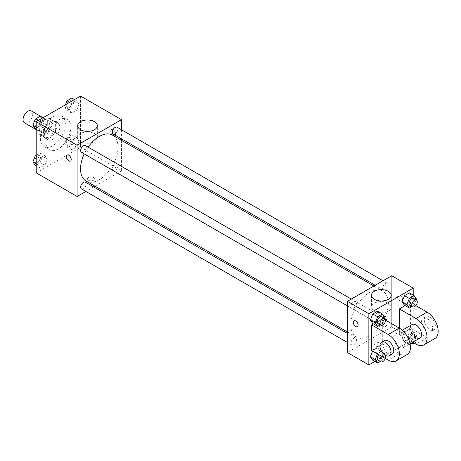 <?xml version="1.0" encoding="UTF-8"?>
<svg xmlns="http://www.w3.org/2000/svg" width="461" height="461" viewBox="0 0 461 461"><rect width="100%" height="100%" fill="white"/><g stroke="black" fill="none" stroke-linecap="round" stroke-linejoin="round"><path stroke-width="0.35" stroke-dasharray="2.31 1.73" d="M24.473 122.81A6.863 3.959 120 0 0 31.331 118.852A6.863 3.959 120 0 0 31.331 110.928M39.681 129.276A6.863 3.959 120 0 0 41.104 132.416A6.863 3.959 120 0 0 47.961 128.452A6.863 3.959 120 0 0 47.961 120.528A6.863 3.959 120 0 0 42.677 122.367A6.863 3.959 120 0 0 39.681 129.276M40.977 122.125L48.088 118.016A9.312 5.376 120 0 1 49.189 118.408A9.312 5.376 120 0 1 50.076 119.169L50.076 127.38A9.312 5.376 120 0 1 48.088 130.82L40.977 134.929A9.312 5.376 120 0 1 39.877 134.537A9.312 5.376 120 0 1 38.989 133.776L38.989 125.565A9.312 5.376 120 0 1 40.977 122.125L46.521 125.323L53.632 121.22L48.088 118.016M48.088 130.82L53.632 134.024L46.521 138.127L40.977 134.929M38.989 133.776L44.533 136.98L44.533 128.769L38.989 125.565M44.533 136.98A9.312 5.376 120 0 0 45.42 137.741A9.312 5.376 120 0 0 46.521 138.127M53.632 134.024A9.312 5.376 120 0 0 55.62 130.578L50.076 127.38M53.632 121.22A9.312 5.376 120 0 1 54.732 121.606A9.312 5.376 120 0 1 55.62 122.367L55.62 130.578M46.521 125.323A9.312 5.376 120 0 0 44.533 128.769M50.076 137.678A9.802 5.659 -60 0 1 45.178 138.162A9.802 5.659 -60 0 1 45.178 126.844A9.802 5.659 -60 0 1 54.98 121.185A9.802 5.659 -60 0 1 56.478 129.04A9.802 5.659 -60 0 1 50.076 137.678M52.848 139.274A9.802 5.659 120 0 0 59.25 130.642A9.802 5.659 120 0 0 57.752 122.787A9.802 5.659 120 0 0 50.197 125.409A9.802 5.659 120 0 0 45.921 135.275A9.802 5.659 120 0 0 47.95 139.764A9.802 5.659 120 0 0 52.848 139.274M55.62 122.367L50.076 119.169M40.378 138.473A17.639 10.182 120 0 0 44.031 146.552A17.639 10.182 120 0 0 61.67 136.364A17.639 10.182 120 0 0 61.67 115.993A17.639 10.182 120 0 0 48.077 120.724A17.639 10.182 120 0 0 40.378 138.473M45.921 141.677A17.639 10.182 120 0 0 49.575 149.75A17.639 10.182 120 0 0 67.214 139.568A17.639 10.182 120 0 0 67.214 119.197A17.639 10.182 120 0 0 53.62 123.923A17.639 10.182 120 0 0 45.921 141.677M79.05 140.859L76.653 147.047L71.847 149.819L69.45 146.402L71.847 140.213L76.653 137.441L79.05 140.859L76.653 147.047L71.847 149.819L69.45 146.402L71.847 140.213L76.653 137.441L79.05 140.859L74.198 138.058L71.801 144.241L67.001 147.019L64.598 143.602L67.001 137.413L71.801 134.641L74.198 138.058M79.05 104.238L76.653 110.427L71.847 113.199L69.45 109.781L71.847 103.598L76.653 100.826L79.05 104.238L76.653 110.427L71.847 113.199L69.45 109.781L71.847 103.598L76.653 100.826L79.05 104.238L74.198 101.437L71.801 107.626L67.001 110.398L64.598 106.981L65.445 104.797M80.571 96.067L80.571 147.278L36.217 172.887M47.339 159.166L44.936 165.355L40.136 168.127L37.739 164.71L40.136 158.521L44.936 155.749L47.339 159.166L44.936 165.355L40.136 168.127L37.739 164.71L40.136 158.521L44.936 155.749L47.339 159.166L42.487 156.365L40.09 162.554L35.284 165.326M47.339 122.545L44.936 128.734L40.136 131.506L37.739 128.095L40.136 121.906L44.936 119.134L47.339 122.545L44.936 128.734L40.136 131.506L37.739 128.095L40.136 121.906L44.936 119.134L47.339 122.545L42.487 119.745L40.09 125.934L35.284 128.705M121.456 140.282L121.456 170.887L80.571 147.278M121.456 170.887L94.954 186.186M93.664 186.93L85.827 191.459M88.541 180.286A3.429 1.982 0 0 0 92.275 180.718A3.429 1.982 0 0 0 94.396 178.885A3.429 1.982 0 0 0 90.967 176.909A3.429 1.982 0 0 0 87.532 178.885A3.429 1.982 0 0 0 88.541 180.286A3.429 1.982 0 0 0 92.275 180.712A3.429 1.982 0 0 0 94.396 178.885A3.429 1.982 0 0 0 90.967 176.903A3.429 1.982 0 0 0 87.532 178.885A3.429 1.982 0 0 0 88.541 180.286M86.028 181.029A26.502 15.299 120 0 0 112.53 165.73A26.502 15.299 120 0 0 112.53 135.131M88.137 147.122A26.502 15.299 120 0 0 84.219 153.911M121.456 129.737L121.456 138.796M113.176 134.013A3.919 2.265 120 0 0 117.1 131.748A3.919 2.265 120 0 0 117.1 127.224M112.363 168.835A3.919 2.265 120 0 0 113.176 170.633A3.919 2.265 120 0 0 117.1 168.369A3.919 2.265 120 0 0 117.1 163.839A3.919 2.265 120 0 0 114.074 164.888A3.919 2.265 120 0 0 112.363 168.835M81.464 188.941A3.919 2.265 120 0 0 85.383 186.676A3.919 2.265 120 0 0 85.383 182.147M85.383 145.532A3.919 2.265 -60 0 1 86.195 147.324A3.919 2.265 -60 0 1 84.484 151.271A3.919 2.265 -60 0 1 81.464 152.32M110.715 131.074A3.429 1.982 -120 0 0 112.213 134.526A3.429 1.982 -120 0 0 114.858 135.442A3.429 1.982 -120 0 0 114.858 131.483A3.429 1.982 -120 0 0 111.424 129.501A3.429 1.982 -120 0 0 110.715 131.074A3.429 1.982 -120 0 0 112.213 134.526A3.429 1.982 -120 0 0 114.852 135.448A3.429 1.982 -120 0 0 114.852 131.483A3.429 1.982 -120 0 0 111.424 129.506A3.429 1.982 -120 0 0 110.715 131.074M67.076 155.109L67.076 155.109A3.429 1.982 60 0 1 69.72 156.025A3.429 1.982 60 0 1 71.219 159.477A3.429 1.982 60 0 1 70.504 161.05L70.504 161.05M80.548 141.59A9.831 5.676 180 0 1 77.667 137.58A9.831 5.676 180 0 1 87.498 131.904A9.831 5.676 180 0 1 97.334 137.58A9.831 5.676 180 0 1 91.261 142.824A9.831 5.676 180 0 1 80.548 141.59M350.815 324.942A26.502 15.299 120 0 0 356.307 337.072A26.502 15.299 120 0 0 382.803 321.772A26.502 15.299 120 0 0 382.803 291.173A26.502 15.299 120 0 0 362.386 298.273A26.502 15.299 120 0 0 350.815 324.942M356.468 303.367A3.919 2.265 -60 0 1 354.763 307.314A3.919 2.265 -60 0 1 351.737 308.363A3.919 2.265 -60 0 1 351.737 303.834A3.919 2.265 -60 0 1 355.662 301.575A3.919 2.265 -60 0 1 356.468 303.367M382.642 324.878A3.919 2.265 120 0 0 383.448 326.67A3.919 2.265 120 0 0 387.373 324.406A3.919 2.265 120 0 0 387.373 319.882A3.919 2.265 120 0 0 384.353 320.931A3.919 2.265 120 0 0 382.642 324.878M350.925 343.186A3.919 2.265 120 0 0 351.737 344.978A3.919 2.265 120 0 0 355.662 342.719A3.919 2.265 120 0 0 355.662 338.19A3.919 2.265 120 0 0 352.636 339.238A3.919 2.265 120 0 0 350.925 343.186M382.642 288.258A3.919 2.265 120 0 0 383.448 290.055A3.919 2.265 120 0 0 387.373 287.791A3.919 2.265 120 0 0 387.373 283.261A3.919 2.265 120 0 0 384.353 284.316A3.919 2.265 120 0 0 382.642 288.258M391.729 326.924L347.381 352.532L391.729 326.924L391.729 275.713L391.729 326.924L413.217 339.331L374.943 361.424M40.09 116.333L42.487 119.745M34.915 124.118A3.919 2.265 120 0 0 35.727 125.916A3.919 2.265 120 0 0 39.646 123.652A3.919 2.265 120 0 0 39.646 119.122A3.919 2.265 120 0 0 36.626 120.177A3.919 2.265 120 0 0 34.915 124.118M44.936 128.734L40.09 125.934M40.136 131.506L36.217 129.247M37.739 128.095L36.217 127.213M40.136 121.906L37.975 120.655M44.936 119.134L42.775 117.883M34.892 124.107A3.919 2.265 120 0 0 35.704 125.899A3.919 2.265 120 0 0 39.623 123.64A3.919 2.265 120 0 0 39.623 119.111A3.919 2.265 120 0 0 36.603 120.16A3.919 2.265 120 0 0 34.892 124.107M71.801 98.026L74.198 101.437M66.626 105.811A3.919 2.265 120 0 0 67.439 107.603A3.919 2.265 120 0 0 71.357 105.344A3.919 2.265 120 0 0 71.357 100.815A3.919 2.265 120 0 0 68.337 101.864A3.919 2.265 120 0 0 66.626 105.811A3.919 2.265 120 0 0 67.415 107.592A3.919 2.265 120 0 0 71.334 105.327A3.919 2.265 120 0 0 71.334 100.803A3.919 2.265 120 0 0 68.314 101.852A3.919 2.265 120 0 0 66.603 105.8M76.653 110.427L71.801 107.626M71.847 113.199L67.001 110.398M69.45 109.781L64.598 106.981M71.847 103.598L69.686 102.348M76.653 100.826L74.486 99.576M36.217 155.184L40.09 152.948L42.487 156.365M34.915 160.739A3.919 2.265 120 0 0 35.727 162.531A3.919 2.265 120 0 0 39.646 160.267A3.919 2.265 120 0 0 39.646 155.743A3.919 2.265 120 0 0 36.626 156.792A3.919 2.265 120 0 0 34.915 160.739M44.936 165.355L40.09 162.554M40.136 168.127L36.217 165.862M37.739 164.71L36.217 163.834M40.136 158.521L36.217 156.262M44.936 155.749L40.09 152.948M34.892 160.728A3.919 2.265 120 0 0 35.704 162.52A3.919 2.265 120 0 0 39.623 160.255A3.919 2.265 120 0 0 39.623 155.732A3.919 2.265 120 0 0 36.603 156.78A3.919 2.265 120 0 0 34.892 160.728M66.626 142.432A3.919 2.265 120 0 0 67.439 144.224A3.919 2.265 120 0 0 71.357 141.959A3.919 2.265 120 0 0 71.357 137.436A3.919 2.265 120 0 0 68.337 138.484A3.919 2.265 120 0 0 66.626 142.432A3.919 2.265 120 0 0 67.415 144.212A3.919 2.265 120 0 0 71.334 141.948A3.919 2.265 120 0 0 71.334 137.418A3.919 2.265 120 0 0 68.314 138.473A3.919 2.265 120 0 0 66.603 142.414M76.653 147.047L71.801 144.241M71.847 149.819L67.001 147.019M69.45 146.402L64.598 143.602M71.847 140.213L67.001 137.413M76.653 137.441L71.801 134.641M384.514 318.228L382.434 323.587L380.273 324.838M378.072 323.564A3.919 2.265 120 0 0 381.996 321.305A3.919 2.265 120 0 0 381.996 316.776M384.837 317.399L379.985 314.598L377.582 320.787L372.782 323.559L377.582 320.787L382.434 323.587M379.985 314.598L377.582 311.181L379.985 314.598L377.582 320.787M416.225 299.921L414.145 305.28L411.984 306.525M409.783 305.257A3.919 2.265 120 0 0 413.707 302.992A3.919 2.265 120 0 0 413.707 298.469M416.548 299.091L411.696 296.29L409.293 302.479L404.493 305.251L409.293 302.479L414.145 305.28M411.696 296.29L409.293 292.873L411.696 296.29L409.293 302.479M377.438 353.881L377.634 353.374L382.434 350.602L384.837 354.019L382.434 360.202L380.273 361.453M378.072 360.185A3.919 2.265 120 0 0 381.996 357.92A3.919 2.265 120 0 0 381.996 353.397A3.919 2.265 120 0 0 378.781 354.659M384.837 354.019L379.985 351.219L377.582 357.402L372.782 360.174L377.582 357.402L382.434 360.202M377.634 353.374L372.782 350.573L372.586 351.08L372.782 350.573L377.582 347.801L379.985 351.219L377.582 357.402M382.434 350.602L377.582 347.801L379.985 351.219M385.281 358.41A3.919 2.265 120 0 0 384.768 354.993A3.919 2.265 120 0 0 381.552 356.261M410.146 344.206L409.345 344.667L406.942 341.255L409.345 335.066L414.145 332.295L416.548 335.706L414.145 341.895L411.984 343.145M408.976 340.08A3.919 2.265 120 0 0 409.783 341.878A3.919 2.265 120 0 0 413.707 339.613A3.919 2.265 120 0 0 413.707 335.084A3.919 2.265 120 0 0 410.682 336.138A3.919 2.265 120 0 0 408.976 340.08M411.696 332.905L409.293 339.094L404.493 341.866L402.096 338.455L404.493 332.266L409.293 329.494L411.696 332.905L409.293 339.094L404.493 341.866L402.096 338.455L404.493 332.266L409.293 329.494L411.696 332.905L416.548 335.706M414.145 341.895L409.293 339.094M409.345 344.667L404.493 341.866M406.942 341.255L402.096 338.455M409.345 335.066L404.493 332.266M414.145 332.295L409.293 329.494M414.52 343.284A3.919 2.265 120 0 0 417.078 339.826A3.919 2.265 120 0 0 416.479 336.686A3.919 2.265 120 0 0 413.459 337.734A3.919 2.265 120 0 0 411.748 341.682A3.919 2.265 120 0 0 411.932 342.725M357.408 326.693L357.413 326.693A3.429 1.982 -120 0 0 357.413 322.735A3.429 1.982 -120 0 0 353.985 320.752A3.429 1.982 -120 0 0 353.979 320.752L353.985 320.752M388.289 303.211A9.831 5.676 0 0 0 377.576 301.978A9.831 5.676 0 0 0 371.503 307.222A9.831 5.676 0 0 0 381.333 312.898A9.831 5.676 0 0 0 391.17 307.222A9.831 5.676 0 0 0 388.289 303.211M400.05 295.317A3.429 1.982 -120 0 0 398.333 295.149A3.429 1.982 -120 0 0 398.333 299.108A3.429 1.982 -120 0 0 401.762 301.091A3.429 1.982 -120 0 0 402.286 298.342A3.429 1.982 -120 0 0 400.05 295.317M413.217 295.138L413.217 339.331M400.044 295.317A3.429 1.982 60 0 1 402.286 298.342A3.429 1.982 60 0 1 401.762 301.091A3.429 1.982 60 0 1 398.333 299.108A3.429 1.982 60 0 1 398.333 295.149A3.429 1.982 60 0 1 400.044 295.317M380.296 345.929A3.429 1.982 0 0 0 381.299 344.528A3.429 1.982 0 0 0 377.87 342.552A3.429 1.982 0 0 0 374.441 344.528A3.429 1.982 0 0 0 376.556 346.361A3.429 1.982 0 0 0 380.296 345.929A3.429 1.982 180 0 1 376.556 346.355A3.429 1.982 180 0 1 374.441 344.528A3.429 1.982 180 0 1 377.87 342.546A3.429 1.982 180 0 1 381.299 344.528A3.429 1.982 180 0 1 380.296 345.929M372.782 350.573L377.582 347.801M434.913 338.507A15.68 9.053 60 0 1 427.076 337.729L410.44 328.128L399.353 334.53L399.353 328.128M410.44 328.128L410.44 302.52L405.104 305.603M371.635 350.533L382.722 344.131L382.722 318.522L373.393 323.91M404.896 344.131A7.843 4.529 60 0 1 403.277 347.721A7.843 4.529 60 0 1 395.434 343.191A7.843 4.529 60 0 1 395.434 334.139A7.843 4.529 60 0 1 401.473 336.242A7.843 4.529 60 0 1 404.896 344.131M382.722 344.131L399.353 353.731A15.68 9.053 -120 0 0 407.196 354.509M382.722 318.522L385.575 320.17M419.908 338.115A7.843 4.529 60 0 1 412.065 333.591A7.843 4.529 60 0 1 412.065 324.538M412.739 342.258L399.353 334.53M392.184 354.123A7.843 4.529 60 0 1 384.347 349.594A7.843 4.529 60 0 1 384.347 340.541M421.533 321.726A7.843 4.529 60 0 1 423.152 318.136A7.843 4.529 60 0 1 430.995 322.66A7.843 4.529 60 0 1 430.995 331.713A7.843 4.529 60 0 1 424.956 329.615A7.843 4.529 60 0 1 421.533 321.726M410.44 302.52L415.77 305.597M424.304 320.124A7.843 4.529 -120 0 0 427.727 328.013A7.843 4.529 -120 0 0 433.766 330.116A7.843 4.529 -120 0 0 433.766 321.063A7.843 4.529 -120 0 0 425.929 316.534A7.843 4.529 -120 0 0 424.304 320.124M399.353 353.731L388.266 360.133M427.076 337.729L415.989 344.131M36.217 129.593L41.104 132.416M43.075 117.711L47.961 120.528M57.752 122.787L54.98 121.185M47.95 139.764L45.178 138.162M54.732 121.606L49.189 118.408M45.42 137.741L39.877 134.537M67.214 119.197L61.67 115.993M49.575 149.75L44.031 146.552M97.334 137.58L97.334 125.674M77.667 137.58L77.667 125.674M382.803 291.173L373.877 286.016M356.307 337.072L347.381 331.92M347.381 305.845L351.737 308.363M351.299 299.056L355.662 301.575M387.373 319.882L117.1 163.839M383.448 326.67L113.176 170.633M355.662 338.19L347.381 333.412M351.737 344.978L347.381 342.465M387.373 283.261L383.01 280.749M383.448 290.055L375.173 285.273M384.768 354.993L381.996 353.397M416.479 336.686L413.707 335.084M411.592 342.921L409.783 341.878M371.503 295.317L371.503 307.222M391.17 295.317L391.17 307.222M403.277 347.721L410.065 343.797M395.434 334.139L402.223 330.22M425.929 316.534L423.152 318.136M433.766 330.116L430.995 331.713"/><path stroke-width="0.69" d="M43.075 117.711L31.331 110.928A6.863 3.959 120 0 0 26.047 112.766A6.863 3.959 120 0 0 23.05 119.67A6.863 3.959 120 0 0 24.473 122.81L36.217 129.593M85.827 191.459L77.102 196.49L36.217 172.887L36.217 121.669L80.571 96.067L121.456 119.67L121.456 129.737M94.954 186.186L93.664 186.93M84.219 153.911A26.502 15.299 120 0 0 80.542 168.899A26.502 15.299 120 0 0 86.028 181.029L347.381 331.92M373.877 286.016L112.53 135.131A26.502 15.299 120 0 0 88.137 147.122M121.456 138.796L121.456 140.282M77.102 196.49L77.102 145.278L121.456 119.67M383.01 280.749L117.1 127.224A3.919 2.265 120 0 0 114.074 128.273A3.919 2.265 120 0 0 112.363 132.221A3.919 2.265 120 0 0 113.176 134.013L375.173 285.273M347.381 333.412L85.383 182.147A3.919 2.265 120 0 0 82.363 183.201A3.919 2.265 120 0 0 80.652 187.143A3.919 2.265 120 0 0 81.464 188.941L347.381 342.465M347.381 305.845L81.464 152.32A3.919 2.265 -60 0 1 81.464 147.797A3.919 2.265 -60 0 1 85.383 145.532L351.299 299.056M77.102 145.278L36.217 121.669M80.548 129.685A9.831 5.676 180 0 1 77.667 125.674A9.831 5.676 180 0 1 87.498 119.993A9.831 5.676 180 0 1 97.334 125.674A9.831 5.676 180 0 1 91.261 130.918A9.831 5.676 180 0 1 80.548 129.685M71.213 159.483A3.429 1.982 60 0 1 70.504 161.05A3.429 1.982 60 0 1 67.076 159.074A3.429 1.982 60 0 1 67.076 155.109A3.429 1.982 60 0 1 69.715 156.031A3.429 1.982 60 0 1 71.213 159.483M70.504 161.05A3.429 1.982 60 0 1 67.076 159.068A3.429 1.982 60 0 1 67.076 155.109M374.943 361.424L368.863 364.933L347.381 352.532L347.381 301.321L391.729 275.713L413.217 288.113L413.217 295.138M36.217 129.247L35.284 128.705L32.887 125.294L35.284 119.105L40.09 116.333L42.775 117.883M36.217 127.213L32.887 125.294M37.975 120.655L35.284 119.105M65.445 104.797L67.001 100.798L71.801 98.026L74.486 99.576M69.686 102.348L67.001 100.798M36.217 165.862L35.284 165.326L32.887 161.909L35.284 155.72L36.217 155.184M36.217 163.834L32.887 161.909M36.217 156.262L35.284 155.72M380.273 324.838L377.634 326.359L375.231 322.942L377.634 316.759L382.434 313.981L384.837 317.399L384.514 318.228M384.768 318.378L381.996 316.776A3.919 2.265 120 0 0 378.971 317.825A3.919 2.265 120 0 0 377.259 321.772A3.919 2.265 120 0 0 378.072 323.564L380.844 325.166A3.919 2.265 120 0 0 384.768 322.902A3.919 2.265 120 0 0 384.768 318.378A3.919 2.265 120 0 0 381.743 319.427A3.919 2.265 120 0 0 380.031 323.374A3.919 2.265 120 0 0 380.844 325.166M377.634 326.359L372.782 323.559L370.379 320.141L372.782 313.953L377.582 311.181L382.434 313.981M375.231 322.942L370.379 320.141L372.782 313.953L377.582 311.181M377.634 316.759L372.782 313.953M411.984 306.525L409.345 308.052L406.942 304.635L409.345 298.446L414.145 295.674L416.548 299.091L416.225 299.921M416.479 300.071L413.707 298.469A3.919 2.265 120 0 0 410.682 299.517A3.919 2.265 120 0 0 408.976 303.465A3.919 2.265 120 0 0 409.783 305.257L412.555 306.859A3.919 2.265 120 0 0 416.479 304.594A3.919 2.265 120 0 0 416.479 300.071A3.919 2.265 120 0 0 413.459 301.119A3.919 2.265 120 0 0 411.748 305.061A3.919 2.265 120 0 0 412.555 306.859M409.345 308.052L404.493 305.251L402.096 301.834L404.493 295.645L409.293 292.873L414.145 295.674M406.942 304.635L402.096 301.834L404.493 295.645L409.293 292.873M409.345 298.446L404.493 295.645M380.273 361.453L377.634 362.974L375.231 359.563L377.438 353.881M378.781 354.659A3.919 2.265 120 0 0 377.259 358.393A3.919 2.265 120 0 0 378.072 360.185L380.844 361.787A3.919 2.265 120 0 0 385.281 358.41M377.634 362.974L372.782 360.174L370.379 356.762L372.586 351.08L370.379 356.762L375.231 359.563M381.552 356.261A3.919 2.265 120 0 0 380.031 359.989A3.919 2.265 120 0 0 380.844 361.787M411.984 343.145L410.146 344.206M411.932 342.725A3.919 2.265 120 0 0 412.555 343.474A3.919 2.265 120 0 0 414.52 343.284M355.696 326.526A3.429 1.982 -120 0 0 357.413 326.693A3.429 1.982 60 0 1 355.696 326.526A3.429 1.982 60 0 1 353.454 323.501A3.429 1.982 60 0 1 353.979 320.752A3.429 1.982 -120 0 0 353.454 323.501A3.429 1.982 -120 0 0 355.696 326.526M353.979 320.752A3.429 1.982 60 0 1 357.408 322.735A3.429 1.982 60 0 1 357.408 326.693M368.863 364.933L368.863 313.722L347.381 301.321L391.729 275.713M347.381 352.532L347.381 301.321M388.289 291.3A9.831 5.676 180 0 1 391.17 295.317A9.831 5.676 180 0 1 381.333 300.993A9.831 5.676 180 0 1 371.503 295.317A9.831 5.676 180 0 1 377.576 290.073A9.831 5.676 180 0 1 388.289 291.3M368.863 313.722L413.217 288.113M404.493 305.251L402.096 301.834M372.782 323.559L370.379 320.141M372.782 360.174L370.379 356.762M385.575 320.17L399.353 328.128L399.353 308.922L405.104 305.603M371.635 350.533L371.635 324.924L388.266 334.525A15.68 9.053 60 0 1 398.511 348.343A15.68 9.053 60 0 1 396.108 360.911A15.68 9.053 60 0 1 388.266 360.133L371.635 350.533M373.393 323.91L371.635 324.924M396.108 360.911L407.196 354.509A15.68 9.053 -120 0 0 409.599 341.947A15.68 9.053 -120 0 0 399.353 328.128L388.266 334.525M402.223 330.22L412.065 324.538A7.843 4.529 60 0 1 418.11 326.636A7.843 4.529 60 0 1 421.533 334.525A7.843 4.529 60 0 1 419.908 338.115L410.065 343.797M415.77 305.597L427.076 312.12L415.989 318.522L399.353 308.922M415.989 318.522A15.68 9.053 60 0 1 426.229 332.341A15.68 9.053 60 0 1 423.826 344.909A15.68 9.053 60 0 1 415.989 344.131L412.739 342.258M381.575 342.143L384.347 340.541A7.843 4.529 60 0 1 390.386 342.644A7.843 4.529 60 0 1 393.809 350.533A7.843 4.529 60 0 1 392.184 354.123L389.412 355.719A7.843 4.529 60 0 1 381.575 351.196A7.843 4.529 60 0 1 381.575 342.143A7.843 4.529 60 0 1 387.615 344.24A7.843 4.529 60 0 1 391.037 352.135A7.843 4.529 60 0 1 389.412 355.719M427.076 312.12A15.68 9.053 60 0 1 437.322 325.939A15.68 9.053 60 0 1 434.913 338.507L423.826 344.909M412.555 343.474L411.592 342.921"/></g></svg>
